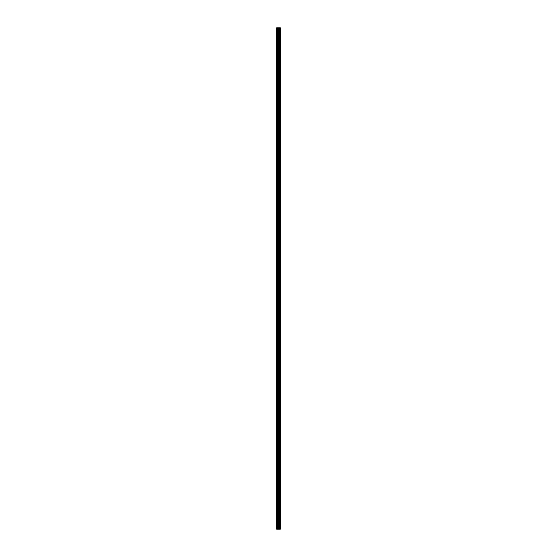 <?xml version="1.0" encoding="UTF-8"?>
<svg xmlns="http://www.w3.org/2000/svg" width="557" height="557" viewBox="0 0 557 557"><rect width="100%" height="100%" fill="white"/><g stroke="black" fill="none" stroke-linecap="round" stroke-linejoin="round"><path stroke-width="0.84" d="M276.857 529.15L280.366 529.15L280.387 27.85L276.613 27.85L276.613 529.15L276.857 27.85M279.141 27.85L279.141 529.15L279.12 27.85M280.387 27.85L280.366 529.15M280.317 529.15L280.317 27.85M279.983 529.15L279.983 27.85M279.913 529.15L279.913 27.85M279.51 529.15L279.51 27.85M279.433 529.15L279.433 27.85M278.939 529.15L278.939 27.85M278.772 529.15L278.772 27.85M278.542 529.15L278.542 27.85M278.368 529.15L278.368 27.85M277.936 529.15L277.936 27.85M277.678 529.15L277.678 27.85"/></g></svg>

